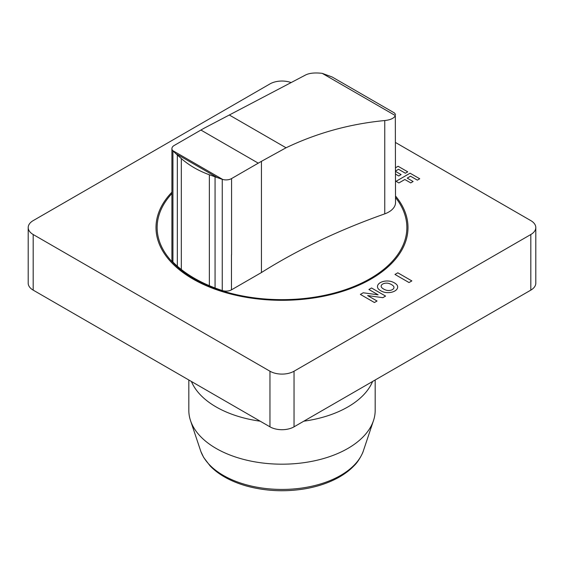 <?xml version="1.0" encoding="UTF-8"?>
<svg xmlns="http://www.w3.org/2000/svg" width="564" height="564" viewBox="0 0 564 564"><rect width="100%" height="100%" fill="white"/><g stroke="black" fill="none" stroke-linecap="round" stroke-linejoin="round"><path stroke-width="0.85" d="M375.18 379.981L375.18 410.388A93.173 53.791 180 0 1 373.488 420.589L363.442 450.629A82.943 47.884 180 0 1 363.138 451.489A82.943 47.884 180 0 1 340.649 475.41A82.943 47.884 180 0 1 258.432 487.465A82.943 47.884 180 0 1 200.862 451.489A82.943 47.884 180 0 1 200.565 450.629L190.512 420.589A93.173 53.791 180 0 1 188.827 410.388L188.827 379.988M373.488 420.589A93.173 53.791 180 0 1 347.889 448.429A93.173 53.791 180 0 1 254.702 461.824A93.173 53.791 180 0 1 190.512 420.589M372.592 381.476A93.173 53.791 180 0 1 347.889 406.933A93.173 53.791 180 0 1 303.792 421.195M260.208 421.195A93.173 53.791 180 0 1 191.407 381.476M171.914 148.635L171.914 259.856A7.699 4.441 0 0 0 172.929 262.056A139.089 80.299 0 0 0 177.329 266.208A140.048 80.856 0 0 0 181.319 269.507A132.251 76.351 0 0 0 209.357 285.694A138.998 80.25 0 0 0 215.067 288A139.089 80.299 0 0 0 222.258 290.538A7.699 4.441 0 0 0 231.466 289.847L261.435 272.546A572.15 330.328 180 0 1 384.754 213.869A23.166 13.374 0 0 0 395.533 202.568L395.322 115.564C394.144 118.214 390.626 119.878 384.754 120.541C349.941 123.89 317.046 132.963 286.061 147.775L261.435 161.339A622.607 359.465 120 0 0 258.263 163.158L231.571 178.569A7.699 4.441 180 0 1 222.738 179.465L172.676 150.56A7.699 4.441 180 0 1 171.914 148.635A7.699 4.441 180 0 1 174.121 145.519L200.911 130.051A622.607 359.465 -60 0 1 204.09 128.232L305.723 74.913C309.53 73.059 315.022 72.53 322.192 73.341L332.09 76.965L394.511 113.004L395.533 114.534M217.415 177.646L209.357 174.769C198.591 170.85 189.243 165.456 181.319 158.583L175.827 153.634L217.415 177.646A139.089 80.299 180 0 0 222.258 179.317A7.699 4.441 180 0 0 222.724 179.458L172.676 150.56A7.699 4.441 180 0 0 172.929 150.835A139.089 80.299 180 0 0 175.827 153.634M384.754 213.869L384.754 120.541M261.435 272.546L261.435 161.339M231.466 289.847L231.466 254.808A7.699 4.441 0 0 0 231.571 254.752L231.571 178.569M395.533 142.516L530.816 220.616A17.026 9.828 180 0 1 535.8 227.567A17.026 9.828 180 0 1 530.816 234.518L294.041 371.218A17.026 9.828 180 0 1 269.959 371.218L33.184 234.518A17.026 9.828 180 0 1 28.2 227.567A17.026 9.828 180 0 1 33.184 220.616L269.959 83.916A17.026 9.828 180 0 1 291.193 82.598M28.2 227.567L28.2 283.177A17.026 9.828 0 0 0 33.184 290.129L269.959 426.828A17.026 9.828 0 0 0 294.041 426.828L530.816 290.129A17.026 9.828 0 0 0 535.8 283.177L535.8 227.567M171.914 193.551A124.863 72.086 0 0 0 193.706 278.538A124.863 72.086 0 0 0 353.254 286.766A124.863 72.086 0 0 0 395.533 197.562M171.914 192.183A125.998 72.742 0 0 0 192.909 279.004A125.998 72.742 0 0 0 354.897 286.9A125.998 72.742 0 0 0 395.533 196.025M381.687 287.555A11.724 6.768 0 0 0 386.284 290.206A5.351 3.088 0 0 0 392.396 289.614A5.351 3.088 0 0 0 393.432 286.082A11.724 6.768 0 0 0 388.829 283.431A5.351 3.088 0 0 0 382.723 284.023A5.351 3.088 0 0 0 381.687 287.555M396.802 284.714A14.361 8.291 0 0 0 391.204 281.485A9.715 5.612 0 0 0 380.326 282.627A9.715 5.612 0 0 0 378.345 288.909A14.361 8.291 0 0 0 383.943 292.138A9.715 5.612 0 0 0 394.821 290.996A9.715 5.612 0 0 0 396.802 284.714M374.425 302.523L360.382 294.415L363.216 292.779L378.12 294.817L368.905 289.494L371.528 287.978L385.572 296.086L382.822 297.679L367.629 295.571L377.055 301.007L374.425 302.523M411.854 280.914L409.02 282.55L394.976 274.442L397.81 272.807L411.854 280.914M413.109 181.516L410.726 182.891L404.846 179.5L398.875 182.947L396.041 181.305L410.084 173.197L419.729 178.767L417.353 180.142L410.543 176.208L407.229 178.125L413.109 181.516M395.533 171.371L401.117 174.593L398.734 175.968L395.533 174.114M395.533 167.755L398.099 166.274L407.744 171.844L405.361 173.218L398.558 169.285L395.533 171.033M258.263 163.158L200.911 130.051M286.061 147.775L229.386 115.049M395.322 115.564L322.192 73.341M172.929 262.056L172.929 150.835M177.329 266.208L177.329 155.051M181.319 269.507L181.319 158.583M222.258 290.538L222.258 179.317M215.067 288L215.067 176.835M209.357 285.694L209.357 174.769M530.816 290.129L530.816 234.518M294.041 426.828L294.041 371.218M269.959 426.828L269.959 371.218M33.184 290.129L33.184 234.518M363.138 451.489C363.378 451.623 358.979 461.26 354.114 465.681C349.772 470.256 344.414 474.282 338.033 477.771C328.953 482.714 318.568 486.281 306.879 488.48C286.872 492.062 267.273 491.378 248.104 486.443C239.855 484.243 232.403 481.311 225.741 477.652C219.551 474.239 214.334 470.313 210.076 465.871L203.682 457.474L200.862 451.489"/></g></svg>
